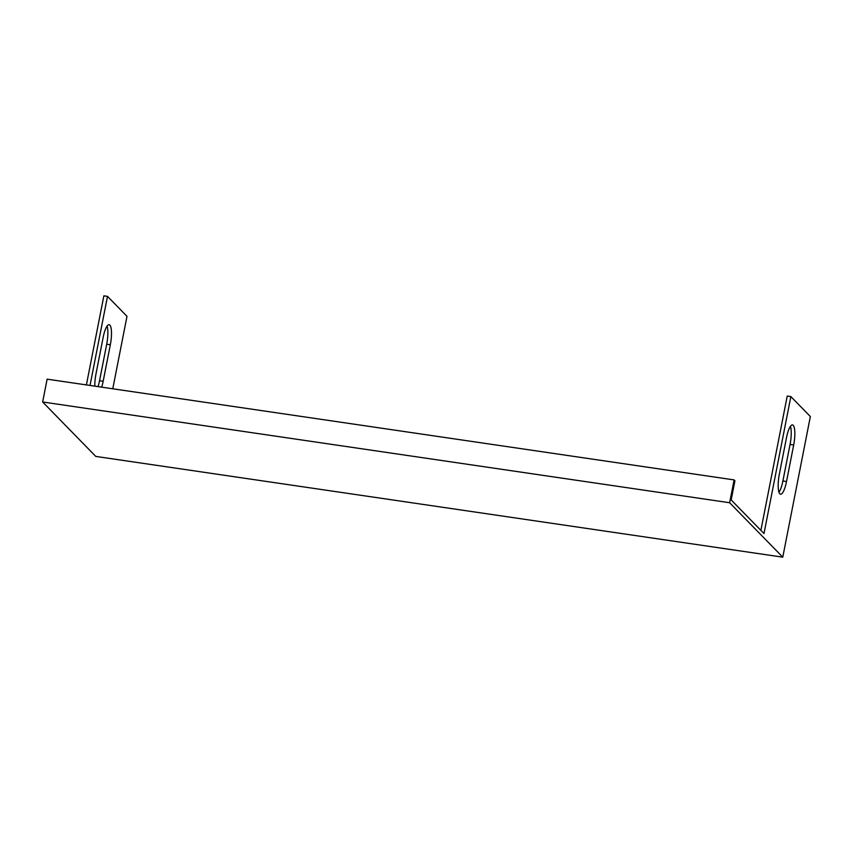 <?xml version="1.0" encoding="UTF-8"?>
<svg xmlns="http://www.w3.org/2000/svg" width="853" height="853" viewBox="0 0 853 853"><rect width="100%" height="100%" fill="white"/><g stroke="black" fill="none" stroke-linecap="round" stroke-linejoin="round"><path stroke-width="1.28" d="M790.859 396.581L763.989 533.551L731.17 499.922L734.934 480.751L734.113 479.908L47.128 379.159L42.65 401.987L95.771 456.419L782.766 557.169L810.35 416.552L790.859 396.581L787.234 396.059L760.887 530.363M86.398 384.916L103.874 295.831L107.499 296.364L126.99 316.335L112.777 388.787M42.65 401.987L729.635 502.737L782.766 557.169M729.635 502.737L734.113 479.908M107.083 326.113A16.559 4.158 -81.7 0 1 106.7 344.239L99.534 380.758A16.559 4.158 -81.7 0 1 98.052 386.622M101.678 387.155A16.559 4.158 98.3 0 0 103.16 381.291L110.325 344.761A16.559 4.158 98.3 0 0 109.141 324.705A16.559 4.158 98.3 0 0 103.149 337.415L95.984 373.934A16.559 4.158 98.3 0 0 94.811 386.153M90.023 385.449L107.499 296.364M786.519 481.508A16.559 4.158 -81.7 0 1 780.527 494.218A16.559 4.158 -81.7 0 1 779.343 474.151L786.509 437.632A16.559 4.158 -81.7 0 1 792.501 424.922A16.559 4.158 -81.7 0 1 793.685 444.989L786.519 481.508L782.894 480.975A16.559 4.158 -81.7 0 1 778.96 492.277M790.443 426.329A16.559 4.158 -81.7 0 1 790.059 444.456L782.894 480.975M103.16 381.291L99.534 380.758M110.325 344.761L106.7 344.239M793.685 444.989L790.059 444.456"/></g></svg>
